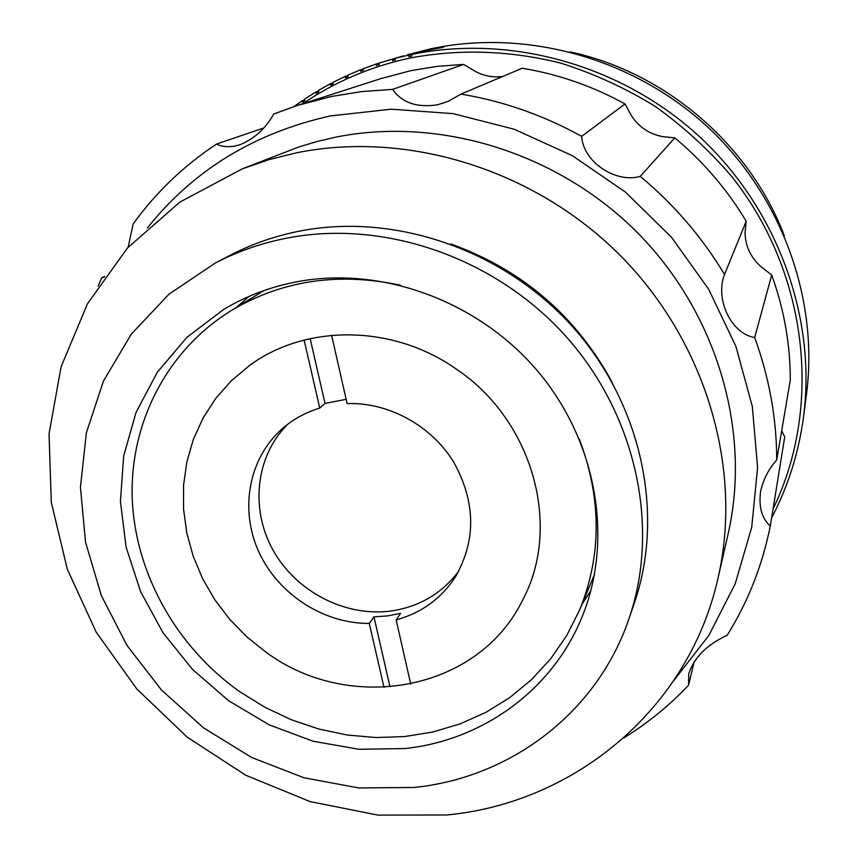 <?xml version="1.0" encoding="UTF-8"?>
<svg xmlns="http://www.w3.org/2000/svg" width="858" height="858" viewBox="0 0 858 858"><rect width="100%" height="100%" fill="white"/><g stroke="black" fill="none" stroke-linecap="round" stroke-linejoin="round"><path stroke-width="1.29" d="M410.735 684.105L396.171 619.884L400.6 613.331L387.441 615.937L373.959 616.87L369.294 623.434C323.38 623.755 277.777 593.972 258.601 551.394C239.371 508.848 248.874 457.646 282.775 428.281C293.511 419.047 305.834 412.301 319.755 408.054L325.01 403.399L346.139 399.324M396.171 619.884C421.514 612.912 441.291 598.541 455.491 576.748C476.426 539.907 475.707 501.48 453.314 461.443C430.802 425.225 388.234 402.145 347.104 403.571L331.617 335.306M287.795 424.227C255.577 456.048 249.957 508.955 273.112 550.278C296.171 591.666 345.184 617.116 390.84 611.025C419.176 606.874 441.816 593.586 458.751 571.171M389.95 686.647L373.959 616.87M384.009 687.408L369.294 623.434M319.755 408.054L304.118 340.068M325.01 403.399L310.156 338.62M773.069 508.88C822.65 407.164 808.45 273.123 731.928 176.791C709.223 150.193 683.633 126.716 655.158 106.349C625.375 88.031 593.983 73.649 560.982 63.181C510.263 50.461 460.038 48.724 410.274 57.969C370.892 66.463 335.06 81.703 302.767 103.711M411.776 54.44L411.754 56.049L408.858 56.66L408.891 55.051L421.257 51.695L411.776 54.44C510.489 34.084 621.803 64.951 699.785 136.937C777.562 209.18 816.473 317.288 803.571 416.58C798.744 452.692 788.094 486.443 771.621 517.846M294.026 106.531L302.07 100.836L302.456 102.241L304.826 100.643L304.44 99.238L315.937 91.924L316.27 93.361L318.736 91.892L318.404 90.444L330.33 83.752L330.609 85.232L333.161 83.891L332.883 82.411L345.227 76.351L345.442 77.863L348.08 76.662L347.855 75.15L360.564 69.766L360.725 71.3L363.438 70.238L363.277 68.704L376.319 63.996L376.426 65.562L379.193 64.65L379.097 63.084L392.449 59.084L392.481 60.682L395.313 59.91L395.281 58.323L408.891 55.051M388.856 60.103L403.582 55.867M803.571 416.58L806.499 394.101C818.875 298.788 781.552 195.324 707.067 126.448C632.378 57.808 525.793 28.711 431.199 48.702L407.475 54.74M409.062 54.29L407.453 54.762M302.07 100.836L304.654 100.021M315.937 91.924L318.554 91.12M330.33 83.752L332.99 82.947M345.227 76.351L347.919 75.558M360.564 69.766L363.299 68.962M376.319 63.996L379.107 63.192M392.449 59.084L395.281 58.323M436.572 47.78L444.776 46.579L438.202 47.887L442.921 47.415L419.916 51.716L438.374 48.112L424.356 50.45L436.583 47.866M784.416 236.025C749.871 144.82 665.594 72.383 570.238 51.92M411.754 55.813L408.858 56.66M395.313 59.856L392.481 60.682M400.407 285.21C338.417 271.975 282.078 280.405 231.413 310.478C166.549 350.375 129.569 423.616 132.239 498.68C135.285 573.841 176.737 647.222 239.908 691.805L264.854 707.271L291.323 719.755L318.94 729.053L347.318 735.027L376.04 737.548L404.665 736.55L432.786 732.013L459.952 723.948L485.735 712.44L509.706 697.629L531.456 679.697L550.6 658.88L566.773 635.467L579.676 609.834C601.812 555.223 601.673 498.262 579.279 438.964M456.188 369.015C392.9 324.356 305.877 323.895 249.646 365.411L231.488 380.609L215.894 398.23L203.132 417.91L193.404 439.264L186.851 461.872L183.558 485.296L183.548 509.116L186.787 532.893L193.189 556.209L202.617 578.657L214.886 599.849L229.772 619.422L247.018 637.044L266.302 652.412C350.075 714.221 478.356 691.334 522.629 600.053C562.14 526.737 533.054 420.27 456.188 369.015M296.868 152.745L269.144 159.599L242.406 168.79L179.751 202.177L127.424 248.048L87.43 303.861L61.09 366.795L49.035 433.923L51.287 502.37L67.364 569.358L96.311 632.335L136.83 688.974L187.291 737.215L245.763 775.246L310.092 801.597L377.906 815.1L446.61 814.982C573.809 803.227 688.792 709.673 718.114 577.691C742.964 469.455 706.702 343.264 621.224 256.445C535.606 169.798 407.99 130.33 296.868 152.745M629.011 618.607L634.287 603.249C664.832 514.596 642.17 405.158 573.466 327.713C504.686 250.375 396.106 212.698 301.072 230.834C275.718 235.693 251.941 243.919 229.73 255.502L215.326 263.02L168.983 294.187L131.242 334.202L103.421 381.145L86.358 432.904L80.427 487.323L85.564 542.245L101.351 595.613L127.016 645.473L161.518 690.079L203.55 727.863L251.608 757.464L303.979 777.777L358.805 787.955L414.082 787.462C510.242 777.82 597.157 712.966 629.011 618.607C660.167 528.206 636.947 416.377 566.612 337.151C496.214 258.022 385.145 219.423 288.127 237.881C262.248 242.825 237.977 251.212 215.326 263.02M405.158 748.551C482.378 740.25 552.134 690.497 581.842 617.406C613.567 540.658 597.479 442.578 538.427 372.04C479.343 301.566 382.85 265.959 298.134 281.531C271.16 286.54 246.321 295.86 223.595 309.481L186.872 337.366L157.389 372.125L136.122 412.194L123.702 455.898L120.399 501.501L126.147 547.286L140.583 591.591L163.063 632.839L192.718 669.605L228.475 700.621L269.069 724.795L313.095 741.237L358.998 749.291L405.158 748.551M581.938 604.429L590.937 590.368M248.97 296.428L236.411 307.432M673.852 680.544L708.88 635.381L735.209 583.794L751.726 527.241L757.593 467.492L752.327 406.478L735.874 346.321L708.611 289.167L671.364 237.119L625.407 192.074L572.393 155.695L514.253 129.258L453.11 113.631L391.173 109.191L330.609 115.894C254.408 132.84 193.329 170.206 147.362 227.992M128.099 247.308L133.151 223.938C155.748 192.632 183.505 166.012 216.431 144.101C221.439 146.6 227.499 147.286 234.599 146.16L240.401 144.584C254.826 138.406 265.916 128.217 273.681 114.017L296.954 105.577L331.488 96.471L361.765 91.581L392.653 89.371L463.663 64.404L437.151 66.356L411.1 70.613L381.317 78.486L296.954 105.577M98.102 286.143L101.823 277.745L104.226 277.091M502.82 76.426C493.211 77.713 484.094 76.062 475.471 71.471L463.663 64.404M392.653 89.371C401.737 102.617 416.602 107.786 437.226 104.891L448.015 101.426L460.982 94.09C503.163 101.137 543.393 115.219 581.692 136.358L625.021 103.947C592.47 86.057 558.183 74.153 522.157 68.254L460.982 94.09M216.431 144.101L263.781 127.971M718.114 577.691L728.12 533.901C751.447 432.164 717.749 314.307 638.213 233.44C558.515 152.745 439.532 116.109 335.328 137.226L316.666 141.602L298.423 147.115L242.406 168.79M694.143 661.636L688.609 685.21C669.176 705.705 647.565 723.294 623.755 737.977M781.681 430.791L784.716 436.904L770.312 525.975C762.29 565.658 747.897 602.112 727.123 635.349C707.271 644.39 694.465 657.164 688.727 673.691L688.609 685.21M790.293 380.04C790.304 344.433 784.105 309.427 771.717 275.021L754.675 337.505C769.315 377.788 776.662 418.629 776.726 460.038L790.293 380.04M746.203 221.246C727.219 189.5 703.41 161.712 674.763 137.87L640.261 176.383C674.023 204.494 702.112 237.194 724.527 274.474L746.203 221.246L745.012 232.861C745.484 246.45 750.847 257.754 761.132 266.774L771.717 275.021M101.823 277.745L104.708 276.405M674.763 137.87L662.505 136.604C649.013 133.955 638.556 126.823 631.145 115.208L625.021 103.947M581.692 136.358C583.011 161.454 615.165 183.569 640.261 176.383M724.527 274.474C714.757 299.238 731.381 333.923 754.675 337.505M776.726 460.038C768.757 468.725 763.384 479.193 760.585 491.419C758.579 507.046 761.818 518.564 770.312 525.975M612.43 382.85C576.19 316.087 522.35 269.809 450.911 244.004M594.54 574.367L579.676 609.834M264.243 290.454L231.413 310.478"/></g></svg>
